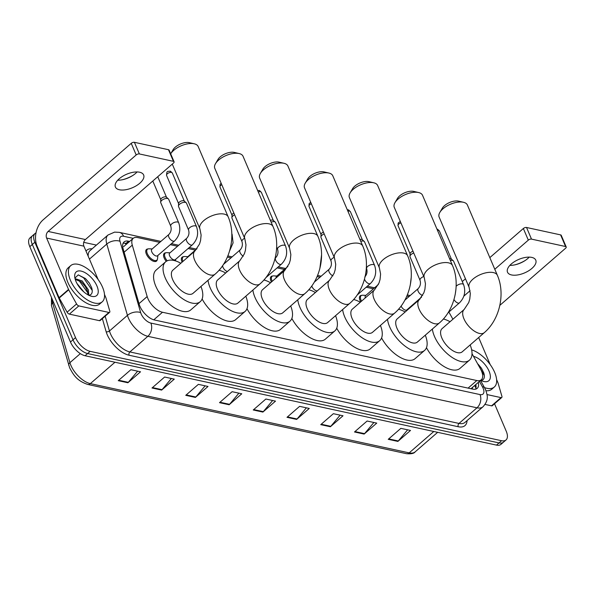 <?xml version="1.0" encoding="UTF-8"?>
<svg xmlns="http://www.w3.org/2000/svg" width="596" height="596" viewBox="0 0 596 596"><rect width="100%" height="100%" fill="white"/><g stroke="black" fill="none" stroke-linecap="round" stroke-linejoin="round"><path stroke-width="0.89" d="M166.262 261.339A7.681 3.77 -131 0 1 164.183 258.008A7.681 3.77 -131 0 1 164.295 253.322A7.681 3.77 -131 0 1 165.77 252.823M182.108 262.128A7.681 3.77 -131 0 1 181.989 261.875A7.681 3.77 -131 0 1 182.1 257.196A7.681 3.77 -131 0 1 183.575 256.69M271.404 282.012A7.681 3.77 -131 0 1 271.024 281.215A7.681 3.77 -131 0 1 271.135 276.537A7.681 3.77 -131 0 1 272.61 276.03M360.722 301.867A7.681 3.77 -131 0 1 360.058 300.555A7.681 3.77 -131 0 1 360.163 295.877A7.681 3.77 -131 0 1 361.645 295.37M157.262 259.662A7.681 3.77 -131 0 1 156.554 261.055A7.681 3.77 -131 0 1 151.406 260.184A7.681 3.77 -131 0 1 146.378 254.134A7.681 3.77 -131 0 1 146.489 249.456A7.681 3.77 -131 0 1 147.964 248.957M159.765 242.378L137.676 237.58A14.393 7.07 49 0 0 133.199 238.34A14.393 7.07 49 0 0 132.282 245.127L147.167 296.547A14.393 7.07 49 0 0 147.882 298.536A14.393 7.07 49 0 0 162.484 312.259L476.815 380.539A14.393 7.07 49 0 0 481.3 379.779A14.393 7.07 49 0 0 480.495 368.954L472.017 353.681M481.3 379.779L471.831 388.003A14.393 7.07 -131 0 1 470.669 388.674M420.113 298.931L419.591 298.82M409.05 296.532L406.845 296.048M373.439 288.792L366.168 287.212M320.022 277.192L317.109 276.559M284.404 269.452L277.14 267.872M230.987 257.852L227.367 257.062M195.376 250.111L188.105 248.532M177.571 246.245L170.3 244.665M452.9 319.247L450.077 314.159A14.393 7.07 49 0 0 448.81 312.11M129.63 241.44L128.512 241.194A14.393 7.07 49 0 0 124.035 241.954A14.393 7.07 49 0 0 123.119 248.741L139.196 304.288A14.393 7.07 49 0 0 139.911 306.277A14.393 7.07 49 0 0 154.513 320L472.717 389.121A14.393 7.07 49 0 0 477.195 388.361A14.393 7.07 49 0 0 478.32 382.364M494.531 403.768L506.22 431.184A14.393 7.07 -131 0 1 506.019 439.96A14.393 7.07 -131 0 1 501.541 440.72L90.13 351.349A14.393 7.07 -131 0 1 75.528 337.627L34.851 242.267A14.393 7.07 -131 0 1 35.052 233.49A14.393 7.07 -131 0 1 35.998 232.902M83.723 242.334L96.403 245.09M506.019 439.96L500.968 444.348A14.393 7.07 -131 0 1 496.49 445.108L85.079 355.738A14.393 7.07 -131 0 1 70.477 342.015L29.8 246.655L32.326 244.464A14.393 7.07 -131 0 1 32.527 235.688A14.393 7.07 -131 0 0 32.326 244.464L73.003 339.817L32.326 244.464L34.851 242.267M85.079 355.738L87.605 353.547A14.393 7.07 -131 0 1 73.003 339.817A14.393 7.07 -131 0 0 87.605 353.547L499.016 442.91L87.605 353.547L90.13 351.349M503.493 442.15A14.393 7.07 -131 0 1 499.016 442.91A14.393 7.07 -131 0 0 503.493 442.15M475.794 384.562A14.393 7.07 -131 0 1 475.66 389.151M123.037 243.362A14.393 7.07 -131 0 1 125.987 243.391L127.104 243.63M407.634 429.82L398.299 440.98A3.837 2.794 102.3 0 1 397.882 441.413L410.51 430.446L400.862 428.353L388.242 439.312L397.882 441.413M373.886 422.49L364.551 433.65A3.837 2.794 102.3 0 1 364.134 434.082L376.761 423.115L367.114 421.022L354.493 431.981L364.134 434.082M340.137 415.159L330.802 426.319A3.837 2.794 102.3 0 1 330.385 426.751L343.013 415.785L333.365 413.691L320.745 424.65L330.385 426.751M306.389 407.828L297.054 418.988A3.837 2.794 102.3 0 1 296.637 419.413L309.264 408.454L299.617 406.353L286.996 417.319L296.637 419.413M137.646 371.174L128.311 382.334A3.837 2.794 102.3 0 1 127.894 382.759L140.522 371.8L130.874 369.699L118.246 380.665L127.894 382.759M171.395 378.505L162.06 389.665A3.837 2.794 102.3 0 1 161.643 390.089L174.27 379.13L164.623 377.03L151.995 387.996L161.643 390.089M205.143 385.835L195.808 396.996A3.837 2.794 102.3 0 1 195.391 397.42L208.019 386.461L198.371 384.36L185.751 395.327L195.391 397.42M238.892 393.166L229.557 404.326A3.837 2.794 102.3 0 1 229.14 404.751L241.767 393.792L232.12 391.691L219.499 402.658L229.14 404.751M272.64 400.497L263.305 411.657A3.837 2.794 102.3 0 1 262.888 412.082L275.516 401.123L265.868 399.022L253.248 409.988L262.888 412.082M29.8 246.655A14.393 7.07 -131 0 1 30.001 237.879L35.052 233.49M102.542 287.212A23.996 11.778 -131 0 1 102.199 301.837A23.996 11.778 -131 0 1 86.115 299.118A23.996 11.778 -131 0 1 70.395 280.232A23.996 11.778 -131 0 1 70.738 265.607A23.996 11.778 -131 0 1 86.822 268.319A23.996 11.778 -131 0 1 102.542 287.212M102.199 301.837L99.674 304.027A23.996 11.778 -131 0 1 83.589 301.315A23.996 11.778 -131 0 1 67.87 282.422A23.996 11.778 -131 0 1 68.212 267.798L70.738 265.607M75.99 281.446A15.645 7.681 -131 0 1 74.724 276.797A15.645 7.681 -131 0 1 83.216 271.769A15.645 7.681 -131 0 1 96.947 285.998A15.645 7.681 -131 0 1 91.672 296.316A15.645 7.681 -131 0 1 75.99 281.446M88.655 295.348C92 294.834 92.998 292.286 91.657 287.689L89.348 283.07L85.444 278.533L78.27 274.89L74.925 278.086M88.014 294.856L87.411 290.788L85.228 286.385L81.212 281.834L75.245 279.397M88.782 295.251L88.409 289.917L82.211 280.962L75.617 278.801L75.185 279.189M83.812 291.891L77.011 283.54M90.897 296.1L91.359 296.16M85.377 286.624L81.421 282.005M89.452 283.234L85.355 278.451M87.955 293.046L79.573 281.29L76.787 279.412M92.246 290.453L83.589 277.803L78.299 274.89M139.613 172.222A15.354 7.346 156.9 0 0 122.634 176.297A15.354 7.346 156.9 0 0 115.393 187.017A15.354 7.346 156.9 0 0 119.416 189.766A15.354 7.346 156.9 0 0 136.402 185.691A15.354 7.346 156.9 0 0 143.643 174.971A15.354 7.346 156.9 0 0 139.613 172.222M108.889 312.438A2.399 1.177 49 0 0 109.634 312.311L100.165 320.536A2.399 1.177 -131 0 1 99.42 320.663L108.889 312.438L78.836 305.904L69.367 314.129A2.399 1.177 -131 0 1 67.102 312.185L59.235 298.015A2.399 1.177 -131 0 1 59.064 297.672L37.146 246.282A19.199 13.976 102.3 0 1 43.158 219.812L131.232 143.331A2.399 1.147 -23.1 0 1 134.413 142.31L139.375 153.939A2.399 1.147 156.9 0 0 136.186 154.96L48.12 231.442A4.798 3.494 -77.7 0 0 46.615 238.057L68.533 289.447A2.399 1.177 49 0 0 68.704 289.79L76.571 303.96A2.399 1.177 49 0 0 78.836 305.904M99.42 320.663L69.367 314.129M122.761 179.664A19.199 9.178 156.9 0 0 133.228 175.202M98.109 279.464L83.902 246.163A4.798 3.494 -77.7 0 1 85.407 239.54L173.473 163.058A2.399 1.147 156.9 0 0 174.077 161.769A2.399 1.147 156.9 0 0 173.443 161.337L168.482 149.708L134.413 142.31M168.482 149.708A2.399 1.147 -23.1 0 1 169.115 150.14L174.077 161.769M173.443 161.337L139.375 153.939M109.634 312.311A2.399 1.177 49 0 0 109.791 311.179L105.939 297.881A2.399 1.177 49 0 0 105.82 297.546L104.486 294.417M137.102 171.946A15.354 7.346 -23.1 0 1 132.722 175.529A15.354 7.346 -23.1 0 1 123.35 179.53A15.354 7.346 -23.1 0 1 117.732 180.208M194.952 250.976A15.354 7.539 49 0 0 194.736 260.34A15.354 7.539 49 0 0 210.306 274.98A15.354 7.539 49 0 0 215.089 274.167L192.992 293.359A15.354 7.539 49 0 1 182.696 291.615A15.354 7.539 49 0 1 172.639 279.524A15.354 7.539 49 0 1 172.855 270.167L194.952 250.976L199.511 244.062L200.561 240.598L201.12 235.092L199.913 228.894A15.354 7.346 -23.1 0 1 207.155 218.166A15.354 7.346 -23.1 0 1 224.141 214.091A15.354 7.346 -23.1 0 1 228.164 216.84L198.17 146.527A15.354 7.346 156.9 0 0 194.318 143.815A15.354 7.346 156.9 0 0 194.147 143.778A15.354 7.346 156.9 0 0 170.687 153.828L173.168 149.618A10.557 5.051 -23.1 0 1 189.334 142.638A10.557 5.051 -23.1 0 1 189.454 142.667A10.557 5.051 -23.1 0 1 189.573 142.697M200.949 286.445A26.395 12.956 -131 0 1 200.226 301.688A26.395 12.956 -131 0 1 182.532 298.7A26.395 12.956 -131 0 1 165.241 277.922A26.395 12.956 -131 0 1 165.614 261.83A26.395 12.956 -131 0 1 180.811 263.261M200.226 301.688L190.757 309.913A26.395 12.956 -131 0 1 173.064 306.925A26.395 12.956 -131 0 1 155.772 286.147A26.395 12.956 -131 0 1 156.145 270.055L165.614 261.83M239.815 260.728A15.354 7.539 49 0 0 239.599 270.085A15.354 7.539 49 0 0 255.177 284.724A15.354 7.539 49 0 0 259.953 283.912L237.864 303.103A15.354 7.539 49 0 1 227.56 301.367A15.354 7.539 49 0 1 217.503 289.276A15.354 7.539 49 0 1 217.719 279.911L239.815 260.728L244.382 253.807L245.425 250.342L245.984 244.844L244.785 238.638A15.354 7.346 -23.1 0 1 252.019 227.91A15.354 7.346 -23.1 0 1 269.005 223.843A15.354 7.346 -23.1 0 1 273.028 226.584L243.041 156.271A15.354 7.346 156.9 0 0 239.19 153.559A15.354 7.346 156.9 0 0 239.011 153.522A15.354 7.346 156.9 0 0 215.499 163.669L218.039 159.363A10.557 5.051 -23.1 0 1 234.206 152.39A10.557 5.051 -23.1 0 1 234.325 152.412A10.557 5.051 -23.1 0 1 234.444 152.442M245.813 296.19A26.395 12.956 -131 0 1 245.098 311.432A26.395 12.956 -131 0 1 227.396 308.445A26.395 12.956 -131 0 1 210.112 287.667A26.395 12.956 -131 0 1 208.026 280.291M245.098 311.432L235.629 319.657A26.395 12.956 -131 0 1 202.111 298.961M219.03 270.264A26.395 12.956 -131 0 1 225.675 273.005M215.499 163.669A15.354 7.346 156.9 0 0 214.791 168.318L244.785 238.638M284.687 270.472A15.354 7.539 49 0 0 284.471 279.829A15.354 7.539 49 0 0 300.049 294.469A15.354 7.539 49 0 0 304.824 293.657L282.728 312.848A15.354 7.539 49 0 1 272.432 311.112A15.354 7.539 49 0 1 262.374 299.021A15.354 7.539 49 0 1 262.59 289.663L284.687 270.472L289.254 263.551L290.297 260.094L290.855 254.589L289.649 248.383A15.354 7.346 -23.1 0 1 296.89 237.655A15.354 7.346 -23.1 0 1 313.876 233.587A15.354 7.346 -23.1 0 1 317.899 236.336L287.905 166.016A15.354 7.346 156.9 0 0 284.061 163.311A15.354 7.346 156.9 0 0 283.882 163.267A15.354 7.346 156.9 0 0 260.37 173.414L262.903 169.108A10.557 5.051 -23.1 0 1 279.077 162.134A10.557 5.051 -23.1 0 1 279.196 162.164A10.557 5.051 -23.1 0 1 279.315 162.194M290.684 305.942A26.395 12.956 -131 0 1 289.969 321.184A26.395 12.956 -131 0 1 272.268 318.197A26.395 12.956 -131 0 1 254.984 297.411A26.395 12.956 -131 0 1 252.898 290.043M289.969 321.184L280.5 329.409A26.395 12.956 -131 0 1 246.982 308.706M263.901 280.008A26.395 12.956 -131 0 1 270.547 282.75M260.37 173.414A15.354 7.346 156.9 0 0 259.655 178.07L289.649 248.383M329.558 280.217A15.354 7.539 49 0 0 329.342 289.582A15.354 7.539 49 0 0 344.92 304.213A15.354 7.539 49 0 0 349.696 303.409L327.599 322.592A15.354 7.539 49 0 1 317.303 320.857A15.354 7.539 49 0 1 307.245 308.765A15.354 7.539 49 0 1 307.462 299.408L329.558 280.217L334.118 273.303L335.168 269.839L335.727 264.333L334.52 258.128A15.354 7.346 -23.1 0 1 341.761 247.407A15.354 7.346 -23.1 0 1 358.747 243.332A15.354 7.346 -23.1 0 1 362.77 246.081L332.777 175.76A15.354 7.346 156.9 0 0 328.932 173.056A15.354 7.346 156.9 0 0 328.754 173.019A15.354 7.346 156.9 0 0 305.234 183.158L307.774 178.852A10.557 5.051 -23.1 0 1 323.941 171.879A10.557 5.051 -23.1 0 1 324.068 171.909A10.557 5.051 -23.1 0 1 324.187 171.939M335.555 315.686A26.395 12.956 -131 0 1 334.833 330.929A26.395 12.956 -131 0 1 317.139 327.942A26.395 12.956 -131 0 1 299.855 307.163A26.395 12.956 -131 0 1 297.769 299.788M334.833 330.929L325.364 339.154A26.395 12.956 -131 0 1 291.854 318.45M308.765 289.76A26.395 12.956 -131 0 1 315.418 292.494M305.234 183.158A15.354 7.346 156.9 0 0 304.526 187.814L334.52 258.128M374.43 289.961A15.354 7.539 49 0 0 374.214 299.326A15.354 7.539 49 0 0 389.784 313.965A15.354 7.539 49 0 0 394.567 313.153L372.47 332.345A15.354 7.539 49 0 1 362.174 330.601A15.354 7.539 49 0 1 352.117 318.517A15.354 7.539 49 0 1 352.333 309.153L374.43 289.961L378.989 283.048L380.039 279.584L380.598 274.085L379.391 267.88A15.354 7.346 -23.1 0 1 386.633 257.152A15.354 7.346 -23.1 0 1 403.619 253.076A15.354 7.346 -23.1 0 1 407.642 255.826L377.648 185.512A15.354 7.346 156.9 0 0 373.796 182.801A15.354 7.346 156.9 0 0 373.625 182.763A15.354 7.346 156.9 0 0 350.105 192.91L352.646 188.604A10.557 5.051 -23.1 0 1 368.812 181.631A10.557 5.051 -23.1 0 1 368.931 181.653A10.557 5.051 -23.1 0 1 369.051 181.683M380.427 325.431A26.395 12.956 -131 0 1 379.704 340.674A26.395 12.956 -131 0 1 362.01 337.686A26.395 12.956 -131 0 1 344.719 316.908A26.395 12.956 -131 0 1 342.64 309.533M379.704 340.674L370.235 348.898A26.395 12.956 -131 0 1 336.725 328.195M353.637 299.505A26.395 12.956 -131 0 1 360.289 302.246M350.105 192.91A15.354 7.346 156.9 0 0 349.398 197.559L379.391 267.88M419.293 299.714A15.354 7.539 49 0 0 419.077 309.071A15.354 7.539 49 0 0 434.655 323.71A15.354 7.539 49 0 0 439.438 322.898L417.342 342.089A15.354 7.539 49 0 1 407.038 340.353A15.354 7.539 49 0 1 396.981 328.262A15.354 7.539 49 0 1 397.197 318.897L419.293 299.714L423.86 292.792L424.903 289.336L425.462 283.83L424.263 277.624A15.354 7.346 -23.1 0 1 431.504 266.896A15.354 7.346 -23.1 0 1 448.483 262.829A15.354 7.346 -23.1 0 1 452.513 265.578L422.519 195.257A15.354 7.346 156.9 0 0 418.668 192.553A15.354 7.346 156.9 0 0 418.496 192.508A15.354 7.346 156.9 0 0 394.977 202.655L397.517 198.349A10.557 5.051 -23.1 0 1 413.684 191.376A10.557 5.051 -23.1 0 1 413.803 191.405A10.557 5.051 -23.1 0 1 413.922 191.428M425.298 335.183A26.395 12.956 -131 0 1 424.575 350.426A26.395 12.956 -131 0 1 406.874 347.431A26.395 12.956 -131 0 1 389.59 326.653A26.395 12.956 -131 0 1 387.512 319.285M424.575 350.426L415.107 358.643A26.395 12.956 -131 0 1 381.589 337.947M398.508 309.25A26.395 12.956 -131 0 1 405.153 311.991M394.977 202.655A15.354 7.346 156.9 0 0 394.269 207.304L424.263 277.624M464.165 309.458A15.354 7.539 49 0 0 463.949 318.815A15.354 7.539 49 0 0 479.527 333.455A15.354 7.539 49 0 0 484.302 332.65L462.205 351.834A15.354 7.539 49 0 1 451.91 350.098A15.354 7.539 49 0 1 441.852 338.007A15.354 7.539 49 0 1 442.068 328.649L464.165 309.458L468.732 302.537L469.775 299.08L470.333 293.575L469.127 287.369A15.354 7.346 -23.1 0 1 476.368 276.648A15.354 7.346 -23.1 0 1 493.354 272.573A15.354 7.346 -23.1 0 1 497.377 275.322L467.383 205.002A15.354 7.346 156.9 0 0 463.539 202.297A15.354 7.346 156.9 0 0 463.36 202.253A15.354 7.346 156.9 0 0 439.848 212.4L442.381 208.093A10.557 5.051 -23.1 0 1 458.555 201.12A10.557 5.051 -23.1 0 1 458.674 201.15A10.557 5.051 -23.1 0 1 458.793 201.18M470.162 344.928A26.395 12.956 -131 0 1 469.447 360.17A26.395 12.956 -131 0 1 451.746 357.183A26.395 12.956 -131 0 1 434.462 336.405A26.395 12.956 -131 0 1 432.376 329.029M469.447 360.17L459.978 368.395A26.395 12.956 -131 0 1 426.46 347.691M443.379 318.994A26.395 12.956 -131 0 1 450.025 321.736M439.848 212.4A15.354 7.346 156.9 0 0 439.133 217.056L469.127 287.369M174.554 240.97L157.508 255.773A4.321 2.123 -131 0 1 154.617 255.289A4.321 2.123 -131 0 1 151.786 251.885A4.321 2.123 -131 0 1 151.846 249.255L168.891 234.451C171.037 232.075 171.655 229.311 170.761 226.167A4.321 2.064 -23.1 0 1 171.834 223.85A4.321 2.064 -23.1 0 1 177.75 222.055A4.321 2.064 -23.1 0 1 178.703 222.777C181.035 229.706 179.649 235.77 174.554 240.97A4.321 2.123 -131 0 1 173.391 241.231A4.321 2.123 -131 0 1 168.832 237.081A4.321 2.123 -131 0 1 168.891 234.451M170.761 226.167L160.741 202.677A4.321 2.064 -23.1 0 1 160.659 202.2A4.321 2.064 -23.1 0 1 161.821 200.353A4.321 2.064 -23.1 0 1 168.392 198.9A4.321 2.064 -23.1 0 1 168.683 199.287L178.703 222.777M157.865 255.468L157.56 258.657A7.197 3.531 -131 0 1 156.875 260.139A7.197 3.531 -131 0 1 152.047 259.327A7.197 3.531 -131 0 1 147.331 253.658A7.197 3.531 -131 0 1 147.435 249.27A7.197 3.531 -131 0 1 149 248.8L152.204 248.942M160.659 202.2L160.793 199.541A3.122 1.49 -23.1 0 1 161.628 198.207A3.122 1.49 -23.1 0 1 165.77 196.874A3.122 1.49 -23.1 0 1 166.381 197.157L168.392 198.9M192.359 244.837L175.313 259.64A4.321 2.123 -131 0 1 172.423 259.156A4.321 2.123 -131 0 1 169.592 255.751A4.321 2.123 -131 0 1 169.651 253.121L186.697 238.318C188.843 235.941 189.468 233.178 188.567 230.041A4.321 2.064 -23.1 0 1 189.647 227.717A4.321 2.064 -23.1 0 1 195.555 225.921A4.321 2.064 -23.1 0 1 196.509 226.651C198.84 233.572 197.455 239.637 192.359 244.837A4.321 2.123 -131 0 1 191.197 245.098A4.321 2.123 -131 0 1 186.637 240.948A4.321 2.123 -131 0 1 186.697 238.318M188.567 230.041L178.547 206.544A4.321 2.064 -23.1 0 1 178.465 206.074A4.321 2.064 -23.1 0 1 179.627 204.227A4.321 2.064 -23.1 0 1 186.205 202.774A4.321 2.064 -23.1 0 1 186.488 203.161L196.509 226.651M167.223 260.81A7.197 3.531 -131 0 1 165.137 257.524A7.197 3.531 -131 0 1 165.241 253.144A7.197 3.531 -131 0 1 166.813 252.667L170.009 252.816M178.465 206.074L178.599 203.407A3.122 1.49 -23.1 0 1 179.433 202.074A3.122 1.49 -23.1 0 1 183.575 200.748A3.122 1.49 -23.1 0 1 184.186 201.023L186.205 202.774M182.95 261.398A7.197 3.531 -131 0 1 182.942 261.398A7.197 3.531 -131 0 1 183.046 257.01A7.197 3.531 -131 0 1 184.618 256.541L187.814 256.682M187.055 257.837A4.321 2.123 -131 0 1 187.457 256.988L197.023 248.681M227.434 271.485A4.321 2.123 -131 0 1 223.008 267.358A4.321 2.123 -131 0 1 222.658 265.615M243.287 256.205A4.321 2.123 -131 0 1 240.054 252.555A4.321 2.123 -131 0 1 240.121 249.925C242.259 247.541 242.885 244.785 241.983 241.641L231.963 218.151A4.321 2.064 -23.1 0 1 231.881 217.674A4.321 2.064 -23.1 0 1 233.043 215.826A4.321 2.064 -23.1 0 1 234.608 214.798M231.881 217.674L232.015 215.014A3.122 1.49 -23.1 0 1 232.857 213.673A3.122 1.49 -23.1 0 1 233.848 213.003M270.368 220.341A3.122 1.49 -23.1 0 1 272.61 220.088A3.122 1.49 -23.1 0 1 273.221 220.364L275.233 222.107A4.321 2.064 -23.1 0 1 275.523 222.494L285.544 245.992C287.868 252.913 286.49 258.977 281.394 264.177A4.321 2.123 -131 0 1 280.232 264.438A4.321 2.123 -131 0 1 275.672 260.288A4.321 2.123 -131 0 1 275.732 257.658C277.878 255.282 278.496 252.518 277.594 249.374A4.321 2.064 -23.1 0 1 278.675 247.057A4.321 2.064 -23.1 0 1 284.583 245.261A4.321 2.064 -23.1 0 1 285.544 245.992M271.135 222.137A4.321 2.064 -23.1 0 1 275.233 222.107M272.23 281.29A7.197 3.531 -131 0 1 271.977 280.738A7.197 3.531 -131 0 1 272.081 276.35A7.197 3.531 -131 0 1 273.646 275.881L276.849 276.022M276.112 277.915A4.321 2.123 -131 0 1 276.492 276.328L287.89 266.434M317.363 290.811A4.321 2.123 -131 0 1 312.043 286.698A4.321 2.123 -131 0 1 311.797 285.976M332.94 275.851A4.321 2.123 -131 0 1 329.089 271.895A4.321 2.123 -131 0 1 329.148 269.258C331.294 266.881 331.912 264.125 331.018 260.981L320.998 237.491A4.321 2.064 -23.1 0 1 320.916 237.014A4.321 2.064 -23.1 0 1 322.078 235.167A4.321 2.064 -23.1 0 1 324.179 233.885M320.916 237.014L321.05 234.347A3.122 1.49 -23.1 0 1 321.885 233.014A3.122 1.49 -23.1 0 1 323.412 232.09M359.969 239.51A3.122 1.49 -23.1 0 1 361.638 239.421A3.122 1.49 -23.1 0 1 362.249 239.704L364.268 241.447A4.321 2.064 -23.1 0 1 364.551 241.834L374.571 265.332C376.903 272.253 375.517 278.317 370.429 283.517A4.321 2.123 -131 0 1 369.259 283.778A4.321 2.123 -131 0 1 364.7 279.628A4.321 2.123 -131 0 1 364.506 279.099M360.729 241.291A4.321 2.064 -23.1 0 1 364.268 241.447M361.541 301.151A7.197 3.531 -131 0 1 361.012 300.079A7.197 3.531 -131 0 1 361.109 295.69A7.197 3.531 -131 0 1 362.681 295.221L365.877 295.363M365.303 297.888A4.321 2.123 -131 0 1 365.527 295.668L378.356 284.523M421.64 297.039L406.8 309.927A4.321 2.123 -131 0 1 403.924 309.451A4.321 2.123 -131 0 1 401.093 306.076M422.661 295.378A4.321 2.123 -131 0 1 418.124 291.235A4.321 2.123 -131 0 1 418.183 288.598C420.329 286.222 420.947 283.465 420.046 280.321L410.026 256.831A4.321 2.064 -23.1 0 1 409.951 256.355A4.321 2.064 -23.1 0 1 411.106 254.507A4.321 2.064 -23.1 0 1 413.766 253.017M409.951 256.355L410.078 253.687A3.122 1.49 -23.1 0 1 410.92 252.354A3.122 1.49 -23.1 0 1 412.998 251.221M449.593 258.738A3.122 1.49 -23.1 0 1 450.673 258.761A3.122 1.49 -23.1 0 1 451.284 259.044L453.295 260.787A4.321 2.064 -23.1 0 1 453.586 261.175L463.606 284.665C465.93 291.593 464.552 297.657 459.456 302.857A4.321 2.123 -131 0 1 458.294 303.118A4.321 2.123 -131 0 1 453.988 299.497M450.338 260.482A4.321 2.064 -23.1 0 1 453.295 260.787M531.744 257.397A15.354 7.346 156.9 0 0 514.758 261.473A15.354 7.346 156.9 0 0 507.516 272.201A15.354 7.346 156.9 0 0 511.539 274.942A15.354 7.346 156.9 0 0 528.525 270.875A15.354 7.346 156.9 0 0 535.767 260.147A15.354 7.346 156.9 0 0 531.744 257.397M501.02 397.614A2.399 1.177 49 0 0 501.765 397.487L492.296 405.712A2.399 1.177 -131 0 1 491.544 405.839L501.02 397.614L486.999 394.567M491.544 405.839L485.055 404.431M514.884 264.84A19.199 9.178 156.9 0 0 525.359 260.377M462.28 281.55L465.469 278.786M489.83 257.621L523.355 228.506A2.399 1.147 -23.1 0 1 526.544 227.486L531.498 239.115A2.399 1.147 156.9 0 0 528.317 240.136L494.792 269.25M499.843 305.346L565.597 248.234A2.399 1.147 156.9 0 0 566.2 246.945A2.399 1.147 156.9 0 0 565.574 246.52L560.612 234.891L526.544 227.486M560.612 234.891A2.399 1.147 -23.1 0 1 561.238 235.316L566.2 246.945M565.574 246.52L531.498 239.115M470.073 290.714L463.852 296.123M501.765 397.487A2.399 1.177 49 0 0 501.914 396.355L498.062 383.057A2.399 1.177 49 0 0 497.943 382.721L496.61 379.592M478.67 337.537L490.232 364.648M529.226 257.122A15.354 7.346 -23.1 0 1 524.852 260.713A15.354 7.346 -23.1 0 1 515.48 264.706A15.354 7.346 -23.1 0 1 509.863 265.384M471.652 349.859A23.996 11.778 -131 0 1 494.665 372.388A23.996 11.778 -131 0 1 494.33 387.013A23.996 11.778 -131 0 1 484.473 387.579M494.33 387.013L491.804 389.21A23.996 11.778 -131 0 1 485.956 390.73M473.485 356.326A15.645 7.681 -131 0 1 489.07 371.174A15.645 7.681 -131 0 1 483.803 381.492A15.645 7.681 -131 0 1 480.681 380.315M480.786 380.524C484.131 380.01 485.129 377.462 483.781 372.873L481.471 368.246L478.193 364.29M480.905 380.427L481.017 380.024M483.028 381.284L483.483 381.336M481.575 368.41L477.605 363.746M484.369 375.629L478.826 365.959M139.01 303.632L147.167 296.547M475.981 388.175L474.99 386.148A14.393 4.962 151 0 0 474.558 385.634M471.376 388.83A4.798 2.354 49 0 0 472.606 387.325M125.123 243.243A14.393 10.482 102.3 0 1 126.061 244.531M153.783 319.814L162.484 312.259M124.124 252.212L132.282 245.127M468.091 388.115L476.815 380.539M123.663 246.625L133.199 238.34L123.61 236.262A9.596 4.708 49 0 0 120.012 241.291L140.656 312.602A9.596 4.708 49 0 0 141.133 313.928A9.596 4.708 49 0 0 150.87 323.077L479.996 394.574A9.596 4.708 49 0 0 483.118 388.22A9.596 4.708 49 0 0 482.447 386.849L479.43 381.403M479.996 394.574A9.596 6.988 -77.7 0 1 476.994 407.806L147.86 336.315A19.199 9.424 -131 0 1 128.393 318.018A19.199 9.424 -131 0 1 127.44 315.366L109.448 330.989A19.199 9.424 49 0 0 110.402 333.641A19.199 9.424 49 0 0 129.868 351.938L459.002 423.436A19.199 9.424 49 0 0 464.969 422.422L482.969 406.792A19.199 9.424 -131 0 1 476.994 407.806L459.002 423.436A2.399 1.751 102.3 0 0 458.25 426.743L129.116 355.246A2.399 1.751 102.3 0 1 129.868 351.938L147.86 336.315A9.596 6.988 -77.7 0 0 150.87 323.077M482.969 406.792C489.279 399.774 487.29 394.939 485.636 389.933L484.526 387.676A9.596 3.308 151 0 0 482.447 386.849M129.116 355.246A21.598 10.601 -131 0 1 107.213 334.661A21.598 10.601 -131 0 1 106.14 331.681L102.363 318.629M86.018 251.132A21.598 10.601 -131 0 1 92.112 248.815M467.063 420.605A21.598 10.601 -131 0 1 458.25 426.743M75.528 337.627L70.477 342.015M501.541 440.72L496.49 445.108M140.656 312.602A9.596 5.737 163.9 0 0 127.44 315.366L106.796 244.055L89.43 259.133M120.012 241.291A9.596 5.737 163.9 0 0 106.796 244.055A19.199 9.424 -131 0 1 108.018 235.003L90.026 250.633A19.199 9.424 49 0 0 88.171 256.168M105.164 316.193L109.448 330.989A2.399 1.43 -16.1 0 1 106.14 331.681M123.61 236.262A9.596 6.988 -77.7 0 0 119.334 232.365L114.611 232.12L108.018 235.003M475.437 384.867L476.018 385.925M125.987 243.391L128.512 241.194M51.994 298.685A19.199 9.424 49 0 0 52.642 302.991L69.918 362.666A19.199 9.424 49 0 0 70.872 365.318A19.199 9.424 49 0 0 90.339 383.615A4.798 3.494 102.3 0 1 87.672 384.427C76.489 380.62 73.464 374.728 69.672 367.903L51.479 305.688L51.465 297.441M68.763 365.363A4.798 2.868 163.9 0 1 69.918 362.666L80.326 353.629M53.506 302.239L52.642 302.991A4.798 2.868 163.9 0 0 51.479 305.688M114.968 362.234L90.339 383.615L409.184 452.878A19.199 9.424 49 0 0 415.159 451.865C414.019 453.496 411.136 454.1 406.517 453.69A4.798 3.494 -77.7 0 0 409.184 452.878L433.813 431.489M263.305 411.657L253.725 409.579M229.557 404.326L219.976 402.248M195.808 396.996L186.228 394.917M162.06 389.665L152.479 387.586M128.311 382.334L118.731 380.255M297.054 418.988L287.473 416.909M330.802 426.319L321.222 424.24M364.551 433.65L354.97 431.571M398.299 440.98L388.719 438.902M85.407 239.54L48.12 231.442M83.902 246.163L46.615 238.057M59.064 297.672L68.533 289.447M136.186 154.96L131.232 143.331M68.704 289.79L59.235 298.015M67.102 312.185L76.571 303.96M172.311 172.967L170.098 171.141C167.2 171.737 166.835 170.381 166.567 175.41A3.122 1.49 -23.1 0 1 168.042 173.235A3.122 1.49 -23.1 0 1 171.492 172.408A3.122 1.49 -23.1 0 1 172.311 172.967L184.328 201.143M170.098 171.141A3.122 2.272 102.3 0 1 171.492 172.408M231.814 233.975A4.321 2.064 -23.1 0 1 232.12 234.384L233.081 242.892L229.602 250.894M221.131 183.196L220.073 184.395L219.991 187.017A3.122 1.49 -23.1 0 1 221.764 184.671M241.983 241.641A4.321 2.064 -23.1 0 1 243.064 239.316A4.321 2.064 -23.1 0 1 244.628 238.288M258.277 192.001A3.122 1.49 -23.1 0 1 260.519 191.748A3.122 1.49 -23.1 0 1 261.339 192.307L273.355 220.483M257.651 190.519L259.133 190.482A3.122 2.272 102.3 0 1 260.519 191.748M310.687 202.253L309.1 203.735L309.019 206.358A3.122 1.49 -23.1 0 1 311.328 203.75M331.018 260.981A4.321 2.064 -23.1 0 1 332.099 258.657A4.321 2.064 -23.1 0 1 334.2 257.375M347.878 211.178A3.122 1.49 -23.1 0 1 349.554 211.088A3.122 1.49 -23.1 0 1 350.373 211.647L362.39 239.823M347.274 209.762L348.168 209.822A3.122 2.272 102.3 0 1 349.554 211.088M364.759 276.998C366.905 274.622 367.531 271.858 366.629 268.714A4.321 2.064 -23.1 0 1 367.71 266.397A4.321 2.064 -23.1 0 1 373.618 264.602A4.321 2.064 -23.1 0 1 374.571 265.332M400.288 221.421L398.135 223.068L398.053 225.698A3.122 1.49 -23.1 0 1 400.914 222.889M420.046 280.321A4.321 2.064 -23.1 0 1 421.126 277.997A4.321 2.064 -23.1 0 1 423.786 276.507M437.509 230.406A3.122 1.49 -23.1 0 1 438.589 230.429A3.122 1.49 -23.1 0 1 439.401 230.987L451.425 259.163M436.957 229.117L437.196 229.162A3.122 2.272 102.3 0 1 438.589 230.429M456.141 286.348A4.321 2.064 -23.1 0 1 456.737 285.737A4.321 2.064 -23.1 0 1 462.652 283.942A4.321 2.064 -23.1 0 1 463.606 284.665M528.317 240.136L523.355 228.506M474.99 386.148L474.654 385.545M410.19 295.541L407.321 294.923M374.571 287.808L367.307 286.229M321.155 276.201L317.579 275.426M285.544 268.468L278.272 266.889M232.12 256.869L227.843 255.937M196.509 249.128L189.237 247.549M178.703 245.261L171.432 243.682M160.898 241.395L119.334 232.365M484.526 387.676L480.518 380.457M406.517 453.69L87.672 384.427M415.159 451.865L437.658 432.323M189.454 142.667L194.318 143.815M199.913 228.894L172.274 164.101M215.089 274.167C230.458 261.123 236.307 235.345 228.164 216.84M234.325 152.412L239.19 153.559M259.953 283.912C275.322 270.875 281.17 245.09 273.028 226.584M279.196 162.164L284.061 163.311M304.824 293.657C320.194 280.619 326.042 254.842 317.899 236.336M324.068 171.909L328.932 173.056M349.696 303.409C365.065 290.364 370.913 264.587 362.77 246.081M368.931 181.653L373.796 182.801M394.567 313.153C409.936 300.108 415.785 274.331 407.642 255.826M413.803 191.405L418.668 192.553M439.438 322.898C454.8 309.86 460.648 284.076 452.513 265.578M458.674 201.15L463.539 202.297M484.302 332.65C499.672 319.605 505.52 293.828 497.377 275.322M156.875 260.139L155.251 261.547M157.746 176.714L166.522 197.276M147.435 249.27L145.811 250.678M152.799 181.013L160.786 199.727M175.671 259.334L175.522 260.892M165.241 253.144L163.617 254.552M166.567 175.41L178.591 203.594M183.046 257.01L181.422 258.418M232.12 234.384L231.799 233.625M223.493 264.356L240.121 249.925M219.991 187.017L232.008 215.193M265.816 277.706L281.394 264.177M277.594 249.374L276.671 247.198M264.661 279.137L264.557 280.18M275.136 258.172L275.732 257.658M261.339 192.307L259.133 190.482M272.081 276.35L270.457 277.758M321.572 254.835L319.866 268.498M314.241 282.206L329.148 269.258M309.019 206.358L321.043 234.533M357.116 295.08L370.429 283.517M366.629 268.714L366.339 268.044M350.373 211.647L348.168 209.822M361.109 295.69L359.492 297.099M411.247 277.162L410.301 284.895M407.157 309.615L407.09 310.315M404.833 300.198L418.183 288.598M398.053 225.698L410.07 253.874M455.202 294.461L455.97 289.038M448.043 312.766L459.456 302.857M439.401 230.987L437.196 229.162"/></g></svg>
